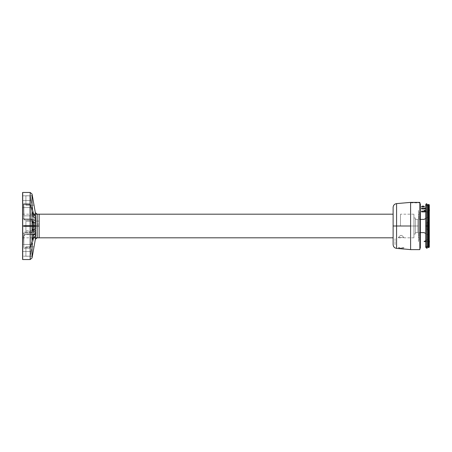 <?xml version="1.0" encoding="UTF-8"?>
<svg xmlns="http://www.w3.org/2000/svg" width="452" height="452" viewBox="0 0 452 452"><rect width="100%" height="100%" fill="white"/><g stroke="black" fill="none" stroke-linecap="round" stroke-linejoin="round"><path stroke-width="0.34" stroke-dasharray="2.26 1.69" d="M400.489 226L400.489 214.191L400.489 226M22.6 259.538L22.6 214.191L22.6 258.781L22.882 226C22.882 230.322 22.882 230.322 22.882 226C22.882 221.678 22.882 221.678 22.882 226C22.882 230.322 22.882 230.322 22.882 226C22.882 221.678 22.882 221.678 22.882 226L22.6 193.219L22.6 226L32.352 226C32.386 228.881 32.64 230.458 33.109 230.723C33.634 230.458 33.934 228.887 34.019 226C33.934 223.113 33.634 221.542 33.109 221.277C32.64 221.542 32.386 223.118 32.352 226C32.386 228.881 32.64 230.458 33.109 230.723C33.634 230.458 33.934 228.887 34.019 226L39.132 226L39.132 237.808M32.99 222.537L32.99 220.593L33.403 222.904A0.412 0.384 172.4 0 1 32.99 222.525L32.99 219.373L32.99 222.525L32.99 220.593L32.99 222.525L34.883 223.118L34.883 222.559L32.99 221.712L34.883 222.559L34.883 223.118L32.99 222.537M25.905 225.819L35.827 225.819L35.827 226.181L35.827 225.819L25.905 225.819L25.905 226.181L25.905 225.819L23.544 225.814L25.905 225.819L25.905 226.181L23.544 226.186L23.544 225.814L23.544 226.186L25.905 226.181L25.905 225.819M35.827 226.181L25.905 226.181L35.827 226.181M32.99 231.407L33.403 229.096A0.412 0.384 7.6 0 0 32.99 229.475L32.99 232.627L32.99 229.463L34.883 228.881L34.883 229.441L32.99 230.288L34.883 229.441L34.883 228.881L32.99 229.463L32.99 231.407M32.99 235.181L32.99 235.543L32.99 235.181C33.12 234.153 33.747 233.599 34.883 233.514L34.883 233.746C33.747 233.859 33.12 234.447 32.99 235.515L32.99 235.515C33.12 234.447 33.747 233.859 34.883 233.746L34.883 233.514C33.747 233.599 33.12 234.153 32.99 235.181M23.544 236.673L23.826 244.436L23.544 236.673C23.685 235.243 24.47 234.452 25.905 234.311L35.827 234.311L25.905 234.311C24.47 234.452 23.685 235.238 23.544 236.673L23.544 236.673C23.685 235.238 24.47 234.452 25.905 234.311L35.827 234.311M22.882 251.51L31.098 251.51L32.516 244.436L30.374 255.764L29.905 256.165L22.882 256.165L22.882 251.51L31.098 251.51L30.374 255.764L29.905 256.165L22.882 256.165L22.882 233.085L31.098 233.085C31.838 232.752 32.312 230.548 32.516 226.475C32.312 230.548 31.838 232.752 31.098 233.085L22.882 233.085L31.098 233.085L22.882 233.085L22.882 218.915L31.098 218.915C31.838 219.248 32.312 221.452 32.516 225.525C32.312 221.452 31.838 219.248 31.098 218.915L22.882 218.915L22.882 233.085L31.098 233.085L22.882 233.085L22.882 218.915L31.098 218.915L22.882 218.915L22.882 195.835L22.882 218.915L31.098 218.915L22.882 218.915L22.882 256.165L22.882 244.425L22.882 251.51L31.098 251.51L22.882 251.51L22.882 256.165L22.882 251.51C22.882 242.374 22.882 242.374 22.882 251.51C22.882 255.832 22.882 255.832 22.882 251.51C22.882 247.182 22.882 247.182 22.882 251.51M23.826 244.436L32.516 244.436L33.471 239.012L35.827 236.147L35.827 235.673L33.471 238.334L33.471 239.012L33.471 238.334L35.827 235.673L35.827 236.147L33.471 239.012L32.516 244.436L23.826 244.436L32.516 244.436L23.826 244.436L23.826 236.673C23.95 235.413 24.645 234.718 25.905 234.594L35.827 234.594L25.905 234.594C24.645 234.718 23.95 235.413 23.826 236.673L23.826 244.436M32.99 240.78L33.403 235.701L32.99 235.543L32.99 240.78L32.99 235.204L32.99 240.78M35.827 221.09L35.827 224.113L35.827 221.09L39.132 221.09L39.132 224.113L39.132 221.09L35.827 221.09M33.403 216.299L32.99 216.451L32.99 211.22L33.403 216.299M32.99 216.457L32.99 211.22L32.99 216.457M35.827 215.853L35.827 216.327L33.471 213.666L35.827 216.327L33.471 212.988L35.827 215.853L23.894 215.853L23.826 207.564L32.516 207.564L31.098 200.49L33.471 213.666L33.471 212.988L35.827 215.853L23.894 215.853L23.826 207.564L32.516 207.564L23.826 207.564L32.516 207.564L33.471 212.988L35.827 215.853M33.471 225.525L33.471 221.813L35.827 222.915L33.471 221.813L33.471 225.525L35.827 225.525L35.827 222.915L35.827 225.525L33.471 225.525M35.827 229.085L35.827 226.475L33.471 226.475L33.471 230.187L35.827 229.085L33.471 230.187L33.471 226.475L35.827 226.475L35.827 229.085M33.471 231.757L33.471 234.87L35.827 232.842L35.827 230.656L33.471 231.757L35.827 230.656L35.827 232.842L33.471 234.87L33.471 231.757L35.827 230.656L35.827 230.164L34.883 230.147L33.403 230.661L35.827 230.164L35.827 230.656L33.471 231.757L33.233 232.266L33.403 230.667L33.471 231.757M35.827 235.023L35.827 233.509L33.471 235.537L33.471 237.679L35.827 235.023L33.471 237.679L33.471 235.537L35.827 233.509L35.827 235.023L35.827 233.831L34.883 233.797L33.403 235.029L33.233 238.91L33.403 235.051L34.883 233.797L35.827 233.831L35.827 235.023L33.471 237.679L35.827 235.023M33.471 217.129L33.471 220.243L35.827 221.344L33.471 220.243L33.471 217.129L35.827 219.158L35.827 221.344L35.827 219.158L33.471 217.129L35.827 219.158L35.827 220.254L25.905 220.254C24.645 220.169 23.95 219.678 23.826 218.785L23.544 204.225L23.826 218.785C23.95 219.678 24.645 220.169 25.905 220.254L35.827 220.254L35.827 219.158L33.471 217.129L30.374 204.7L23.826 204.423L29.905 204.423L29.905 218.915L29.905 204.423L23.826 204.423L30.374 204.7L33.471 217.129M35.827 216.977L35.827 218.491L33.471 216.463L33.471 214.321L35.827 216.977L33.471 214.321L33.471 216.463L35.827 218.491L35.827 216.977M22.882 200.49L31.098 200.49L30.374 196.236L29.905 195.835L22.882 195.835L22.882 200.49L31.098 200.49L30.374 196.236L29.905 195.835L29.905 203.756L23.544 203.954L23.826 203.756L23.826 218.118C23.95 219.011 24.645 219.502 25.905 219.587L35.827 219.587L25.905 219.587C24.645 219.502 23.95 219.011 23.826 218.118L23.826 203.756L29.905 203.756L29.905 195.835L22.882 195.835L22.882 218.915L22.882 195.835L22.882 207.575L22.882 200.49L31.098 200.49L22.882 200.49L22.882 195.835L29.905 195.835L22.882 195.835L22.882 200.49C22.882 209.626 22.882 209.626 22.882 200.49C22.882 204.818 22.882 204.818 22.882 200.49C22.882 196.168 22.882 196.168 22.882 200.49M23.826 226.475L35.827 226.475L23.826 226.475L23.544 225.814L23.826 226.475L35.827 226.475L23.826 226.475M23.544 225.814L32.516 225.525L23.826 225.525L23.544 226.186L23.544 225.814M33.81 247.792L34.019 246.786L25.905 246.786L25.905 256.233L25.905 246.786L25.905 256.233L25.905 246.786L34.007 246.832M25.905 256.233L32.352 256.233L32.708 253.917L32.352 256.233L25.905 256.233M34.007 246.843L33.945 247.137M33.877 247.464L33.793 247.86M32.855 253.041L32.713 253.9L32.855 253.041M39.132 214.191L39.132 226L37.188 226L37.188 214.191L37.188 237.808L37.188 226L35.329 226L35.329 239.368L35.329 212.632L35.329 226L34.019 226C33.934 223.113 33.634 221.542 33.109 221.277L25.905 221.277L33.109 221.277L25.905 221.277L25.905 230.723L25.905 221.277L25.905 230.723L25.905 221.277L25.905 230.723L25.905 221.277L25.905 230.723L25.905 221.277L33.109 221.277C32.64 221.542 32.386 223.118 32.352 226L32.047 226L32.047 257.979L32.047 194.021L32.047 226L30.188 226L30.188 192.462L30.188 259.538L30.188 226L22.6 226C22.6 230.322 22.6 230.322 22.6 226C22.6 221.678 22.6 221.678 22.6 226C22.6 230.322 22.6 230.322 22.6 226C22.6 221.678 22.6 221.678 22.6 226L22.6 192.462M25.905 230.723L33.109 230.723L25.905 230.723M25.905 195.767L32.363 195.818L25.905 195.767L25.905 205.214L25.905 195.767L25.905 205.214L34.019 205.214L25.905 205.214L25.905 195.767M32.408 196.128L32.487 196.643L32.408 196.128M32.623 197.535L32.521 196.88M32.787 198.564L32.934 199.445L32.787 198.564M32.973 199.699L33.126 200.575L32.973 199.699M34.019 205.214L33.86 204.462M33.877 204.553L33.985 205.061M393.121 244.628L393.121 226L396.573 226L396.573 248.391L396.573 203.609L396.573 226L410.602 226L410.602 202.383L410.602 249.617L410.602 226L396.573 226L410.602 226L410.602 202.383L419.857 202.389L419.857 249.617M404.178 202.942L398.127 203.473M403.986 247.634L398.319 247.634L398.884 248.199L403.421 248.199L398.884 248.199L398.319 247.634L403.986 247.634L403.421 248.199L398.884 248.199L403.421 248.199L403.986 247.634M401.862 235.447L400.444 235.447L398.319 237.571L403.986 237.571L398.319 237.571L400.444 235.447L401.862 235.447L403.986 237.571L401.862 235.447L400.444 235.447L401.862 235.447M427.603 205.643L425.716 205.643L425.716 226L425.716 204.745C426.033 205.558 426.349 205.869 426.66 205.688L427.603 204.745L427.603 246.357L425.716 246.357L425.716 226L427.603 226L425.716 226L427.603 226L426.66 226L426.66 205.688L426.66 226L427.603 226L426.66 226L426.66 246.312L426.66 226L427.603 226L426.66 226L426.66 248.199L426.66 203.801L426.66 226L425.716 226L426.66 226L426.66 205.688L426.66 226L425.716 226L426.66 226L426.66 246.312L426.66 226L425.716 226L429.304 226L429.304 222.22L429.304 226L426.942 226L426.942 222.22L426.942 226C426.942 221.13 426.942 221.13 426.942 226C426.942 230.87 426.942 230.87 426.942 226C426.942 223.26 426.942 223.26 426.942 226C426.942 228.74 426.942 228.74 426.942 226C426.942 221.13 426.942 221.13 426.942 226C426.942 230.87 426.942 230.87 426.942 226C426.942 223.26 426.942 223.26 426.942 226C426.942 228.74 426.942 228.74 426.942 226L429.304 226L429.304 229.78L429.304 226L426.942 226L429.304 226L429.304 222.22L429.304 226L426.942 226L429.304 226L429.304 229.78L429.304 226L426.942 226L429.304 226L429.304 247.069M428.36 247.538L428.835 204.462L428.835 247.538L429.304 204.931M427.603 247.255C427.287 246.442 426.97 246.131 426.66 246.312L425.716 247.255L425.716 226L428.36 226L428.36 246.357L428.36 205.643L428.36 247.538L428.36 204.462M420.332 203.892L420.332 226L419.857 226L419.857 203.423L419.857 248.577L419.857 203.423L419.857 248.577L419.857 226L420.332 226L420.332 248.108M393.121 207.372L393.121 226L413.908 226L413.908 214.191L413.908 226L415.326 226C415.326 234.526 415.326 234.526 415.326 226C415.326 217.474 415.326 217.474 415.326 226C415.326 215.644 415.326 215.644 415.326 226C415.326 236.356 415.326 236.356 415.326 226L415.326 219.389L415.326 226L417.97 226L415.326 226L415.326 217.971L415.326 234.029L415.326 226L417.97 226L417.97 219.389L417.97 232.61L417.97 219.389L417.97 226L418.439 226L418.439 218.915L418.439 233.085L418.439 226L417.97 226L417.97 232.61L417.97 226L418.439 226L413.908 226L413.908 234.029L413.908 217.971L413.908 237.808L413.908 226L393.121 226L413.908 226L393.121 226L393.121 237.808L393.121 226L396.573 226L396.573 203.609M398.777 248.504L398.127 248.527M398.415 237.808C398.24 237.458 404.065 237.458 403.89 237.808C404.065 237.458 398.24 237.458 398.415 237.808L400.489 237.808M393.121 226L393.121 244.628L393.121 226C393.121 240.074 393.121 240.074 393.121 226C393.121 211.926 393.121 211.926 393.121 226M35.827 218.491L35.827 219.587L35.827 218.491L33.471 216.463L30.374 204.033L29.905 203.756L30.374 204.033L33.471 216.463L35.827 218.491M29.905 203.756L23.826 203.756L29.905 203.756M23.826 225.525L35.827 225.525L23.826 225.525M23.826 247.577L23.826 233.215C23.95 232.322 24.645 231.831 25.905 231.746L35.827 231.746L25.905 231.746C24.645 231.831 23.95 232.322 23.826 233.215L23.826 247.577L30.374 247.3L23.826 247.577M35.827 232.842L35.827 231.746L35.827 232.842L33.471 234.87L30.374 247.3L33.471 234.87L35.827 232.842M35.827 232.413L25.905 232.413C24.645 232.497 23.95 232.989 23.826 233.882L23.826 248.244L23.826 233.882C23.95 232.989 24.645 232.497 25.905 232.413L35.827 232.413L35.827 233.509L35.827 232.413M29.905 248.244L23.826 248.244L29.905 248.244M30.374 247.967L33.471 235.537L35.827 233.509L33.471 235.537L30.374 247.967M32.99 240.272L32.99 235.204L32.99 240.272M23.544 244.425L22.882 244.425M35.827 236.147L35.827 234.594L35.827 236.147L33.471 239.012L35.827 236.147M32.99 216.796L32.99 211.728L32.99 216.796M32.99 211.728L32.99 211.22L32.99 211.728M39.132 221.09C39.132 222.452 39.132 222.452 39.132 221.09C39.132 225.017 39.132 225.017 39.132 221.09M39.132 219.576L39.132 216.124L39.132 219.576C39.132 218.214 39.132 218.214 39.132 219.576M29.905 218.915L22.882 218.915L29.905 218.915M22.6 200.49C22.6 204.818 22.6 204.818 22.6 200.49C22.6 196.168 22.6 196.168 22.6 200.49M22.6 203.089L22.6 197.897L22.6 203.089M22.6 228.599L22.6 223.401L22.6 228.599M22.6 251.51C22.6 255.832 22.6 255.832 22.6 251.51C22.6 247.182 22.6 247.182 22.6 251.51M22.6 254.103L22.6 248.911L22.6 254.103M22.882 258.781L22.882 193.219M25.905 228.599L25.905 223.401L25.905 228.599M25.905 254.103L25.905 248.911L25.905 254.103M25.905 203.089L25.905 197.897L25.905 203.089M401.15 248.199L402.647 248.199L401.15 248.199M425.716 241.588L427.417 241.588L427.417 240.17L429.304 240.17L429.304 213.717L427.886 213.717L427.886 217.203L427.886 212.593L427.886 217.203L424.112 219.389L418.914 219.389L420.332 219.389L418.914 219.389L418.914 210.412L418.439 210.412L418.439 238.283L418.914 238.283L418.914 232.61L418.914 241.588L418.439 241.588L418.439 213.717L418.914 213.717L418.914 219.389L424.112 219.389L427.886 217.203L425.716 218.457L427.886 217.203L427.886 212.593L425.716 211.338M427.886 212.593L424.112 210.412L427.886 212.593M427.886 214.898C427.886 212.706 427.886 212.706 427.886 214.898C427.886 217.096 427.886 217.096 427.886 214.898C427.886 212.706 427.886 212.706 427.886 214.898C427.886 217.096 427.886 217.096 427.886 214.898C427.886 212.706 427.886 212.706 427.886 214.898C427.886 217.096 427.886 217.096 427.886 214.898M418.914 232.61L424.112 232.61L427.886 234.797L424.112 232.61L418.914 232.61M424.112 241.588L427.886 239.407L427.886 234.797L427.886 239.407L427.886 238.283L429.304 238.283L429.304 211.83L427.417 211.83L427.417 210.412L425.716 210.412M427.886 237.102C427.886 234.904 427.886 234.904 427.886 237.102C427.886 239.294 427.886 239.294 427.886 237.102C427.886 234.904 427.886 234.904 427.886 237.102C427.886 239.294 427.886 239.294 427.886 237.102C427.886 234.904 427.886 234.904 427.886 237.102C427.886 239.294 427.886 239.294 427.886 237.102M425.716 240.662L427.886 239.407L425.716 240.662M429.4 241.622L429.4 240.831L429.4 241.622M429.4 242.153L429.4 241.814L429.4 242.153M429.4 209.655L429.4 210.818L429.4 209.655M429.4 209.824L429.4 210.446L429.4 209.824M425.027 208.965L421.558 208.965L421.558 208.163L425.055 208.163L425.027 208.965M421.558 211.909L421.558 211.101L425.055 211.101L425.055 211.909L421.558 211.909M410.602 202.858L419.857 202.858L410.602 202.858M429.304 241.622L429.304 241.063L429.304 241.622M413.908 226L413.908 237.808L413.908 226C413.908 215.644 413.908 215.644 413.908 226C413.908 236.356 413.908 236.356 413.908 226M395.014 243.803L395.014 238.679C395.014 240.65 395.014 240.65 395.014 238.679L395.014 243.803C395.014 245.25 395.014 245.25 395.014 243.803M22.6 243.238L22.6 223.039L22.6 243.238M22.6 231.718L22.6 236.515L22.6 231.718M22.6 224.52L22.6 229.317L22.6 224.52M22.6 214.191L35.329 214.191M413.908 214.191L400.489 214.191M22.6 237.808L35.329 237.808M39.132 224.113L35.827 224.113M22.882 207.575L23.544 207.575M426.942 222.22L429.304 222.22L426.942 222.22M426.942 229.78L429.304 229.78L426.942 229.78M415.326 219.389L417.97 219.389L418.439 218.915M415.326 232.61L417.97 232.61L418.439 233.085M415.326 234.029L413.908 234.029M415.326 217.971L413.908 217.971M413.908 237.808L403.89 237.808"/><path stroke-width="0.68" d="M32.352 256.233L34.019 246.786L32.047 257.979L32.047 226L32.352 226C32.386 223.118 32.64 221.542 33.109 221.277C33.634 221.542 33.934 223.113 34.019 226L37.188 226L37.188 237.808L35.329 239.368L34.019 246.786M33.945 247.137L33.877 247.464M33.985 205.061L35.329 212.632L37.188 214.191L39.132 214.191L39.132 237.808L37.188 237.808L37.188 214.191L37.188 226L39.132 226L35.329 226L35.329 212.632L35.329 226L34.019 226C33.934 228.887 33.634 230.458 33.109 230.723C32.64 230.458 32.386 228.881 32.352 226C32.386 223.118 32.64 221.542 33.109 221.277C33.634 221.542 33.934 223.113 34.019 226C33.934 228.887 33.634 230.458 33.109 230.723C32.64 230.458 32.386 228.881 32.352 226L32.047 226L32.047 194.021L30.188 192.462L22.6 192.462L22.6 259.538L30.188 259.538L32.047 257.979L32.047 194.021L34.019 205.214L32.352 195.767M35.329 226L35.329 239.368L35.329 226M32.363 195.818L32.408 196.128L32.363 195.818M32.521 196.88L32.623 197.535M30.188 226L30.188 192.462L30.188 226L32.047 226L30.188 226L30.188 259.538L30.188 226L22.6 226L30.188 226M404.178 249.058L396.573 248.391L396.573 226L410.602 226L396.573 226L396.573 203.609C394.455 203.976 393.302 205.231 393.121 207.372L393.121 226L396.573 226L396.573 248.391C394.455 248.024 393.302 246.769 393.121 244.628L393.121 226L396.573 226L396.573 203.609L410.602 202.383L410.602 249.617L410.602 202.389L419.857 202.389L419.857 249.617L410.602 249.617L398.777 248.504M427.603 247.255L427.603 226L428.36 226L427.603 226L427.603 204.745L426.66 203.801L426.66 226L427.603 226L426.66 226L426.66 203.801C426.349 203.615 426.033 203.931 425.716 204.745L425.716 226L426.66 226L426.66 248.199L425.716 247.255L425.716 226L426.66 226L426.66 248.199C426.97 248.385 427.287 248.069 427.603 247.255L427.603 246.357L428.36 246.357M428.835 226L428.835 247.538L428.36 247.538L428.36 226L429.304 226L429.304 247.069L428.835 247.538L428.835 204.462L428.36 204.462L428.36 226L429.304 226L429.304 204.931L428.835 204.462L428.835 226M425.716 205.643L425.716 246.357M419.857 203.423L420.332 203.892L420.332 226L419.857 226L420.332 226L420.332 248.108L419.857 248.577M410.602 226L410.602 202.383L396.573 203.609L396.573 226L410.602 226M22.6 226L22.6 259.538L22.6 226M423.682 206.858L422.27 206.858L423.682 206.858M424.631 206.858C423.53 205.79 422.422 205.79 421.32 206.858C422.422 205.79 423.53 205.79 424.631 206.858M425.716 211.338L424.112 210.412L425.716 210.412M424.112 219.389L425.716 218.457L424.112 219.389L420.332 219.389L424.112 219.389M420.332 232.61L424.112 232.61L425.716 233.543L424.112 232.61L420.332 232.61M424.112 241.588L425.716 240.662L424.112 241.588L425.716 241.588M429.4 241.074L429.4 242.069L429.4 241.074M429.4 241.82L429.4 242.153L429.4 241.82M429.4 209.655L429.4 210.835L429.4 209.655M425.027 211.909L421.558 211.909L421.558 211.101L425.055 211.101L425.027 211.909M421.558 208.965L421.558 208.163L425.055 208.163L425.055 208.965L421.558 208.965M35.329 214.191L393.121 214.191M35.329 237.808L393.121 237.808M428.36 205.643L427.603 205.643"/></g></svg>
